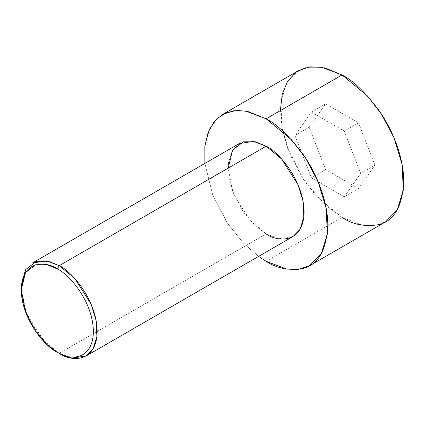 <?xml version="1.0" encoding="UTF-8"?>
<svg xmlns="http://www.w3.org/2000/svg" width="425" height="425" viewBox="0 0 425 425"><rect width="100%" height="100%" fill="white"/><g stroke="black" fill="none" stroke-linecap="round" stroke-linejoin="round"><path stroke-width="0.32" stroke-dasharray="2.12 1.59" d="M239.28 143.549L232.215 150.763L228.438 162.993L229.171 178.76L234.159 195.245L250.538 221.027L266.124 233.888L59.213 353.345L266.124 233.888L278.779 238.685L292.974 236.55M298.435 70.651L286.949 82.37L280.813 102.244L282.003 127.867L290.11 154.652L302.664 178.288L316.726 196.547L342.056 217.451L266.124 261.29L342.056 217.451L362.621 225.25L374.239 225.569L385.682 221.77M342.056 217.451L324.78 204.627L305.038 181.831L287.619 148.304L282.258 129.221L280.362 110.59M309.177 127.229L325.619 169.602L358.498 188.583L374.935 165.192L358.498 122.825L325.619 103.843L309.177 127.229L325.619 103.843L358.498 122.825L374.935 165.192L358.498 188.583L325.619 169.602L311.382 177.82L344.261 196.802L358.498 188.583L344.261 196.802L360.697 173.416L374.935 165.192L360.697 173.416L344.261 131.043L358.498 122.825L344.261 131.043L311.382 112.062L325.619 103.843L311.382 112.062L294.939 135.447L309.177 127.229L294.939 135.447L311.382 177.82L325.619 169.602L309.177 127.229M258.586 256.397L243.339 243.095L226.982 222.509L212.649 194.698L204.893 163.402L212.649 194.698L226.982 222.509L243.339 243.095L258.586 256.397M266.124 233.888L255.494 225.999L243.344 211.969L232.629 191.34L228.161 168.13M21.25 287.587L25.718 310.797L36.433 331.426L48.583 345.456L59.213 353.345L43.626 340.483L27.248 314.702L22.259 298.217L21.526 282.45L25.303 270.22L32.369 263.011M344.261 196.802L311.382 177.82L294.939 135.447L311.382 112.062L344.261 131.043L360.697 173.416L344.261 196.802"/><path stroke-width="0.64" d="M57.317 268.956C67.867 273.376 92.894 300.316 93.383 331.426C92.894 361.967 67.867 360.017 57.317 352.251L59.213 353.345C70.322 361.521 96.661 363.577 97.182 331.426C96.661 298.679 70.322 270.321 59.213 265.668L57.317 268.956C46.766 261.194 21.744 259.239 21.25 289.781C21.744 320.891 46.766 347.836 57.317 352.251C67.867 360.017 92.894 361.967 93.383 331.426C92.894 300.316 67.867 273.376 57.317 268.956L59.213 265.668L74.8 278.534L91.184 304.311L96.172 320.801L96.9 336.568L93.128 348.792L86.062 356.007L71.873 358.147L59.213 353.345L57.317 352.251L47.218 344.755L35.679 331.426L25.495 311.828L21.25 289.781L25.495 272.632L35.679 264.791L47.218 264.791L57.317 268.956M86.062 356.007L292.974 236.55L300.039 229.335L303.811 217.106L303.083 201.338L298.09 184.854L281.711 159.072L266.124 146.211L59.213 265.668L266.124 146.211C277.233 150.859 303.572 179.222 304.093 211.969C303.572 244.115 277.233 242.064 266.124 233.888M266.124 118.814L291.454 139.713L305.522 157.972L318.07 181.608L326.177 208.399L327.367 234.016L321.236 253.89L309.751 265.609L298.308 269.408L286.689 269.083L266.124 261.29L258.586 256.397L266.124 261.29C276.85 268.43 289.186 270.805 303.142 268.409C318.112 264.685 326.342 250.437 327.818 225.67C328.063 201.625 316.391 173.012 303.142 154.429C289.186 135.926 276.85 124.052 266.124 118.814L342.056 74.975L266.124 118.814L247.685 111.419L237.256 110.426L226.706 112.492L216.994 118.602L209.36 129.375L205.057 144.681L204.893 163.402L204.839 146.492L208.16 132.202L214.333 121.444L222.503 114.49L233.941 110.691L245.56 111.015L266.124 118.814M309.751 265.609L385.682 221.77L397.163 210.051L403.298 190.182L402.108 164.56L394.002 137.769L381.453 114.134L367.386 95.875L342.056 74.975C352.782 80.213 365.118 92.087 379.073 110.59C392.323 129.173 403.994 157.787 403.75 181.831C402.273 206.598 394.044 220.846 379.073 224.575C365.118 226.966 352.782 224.591 342.056 217.451M280.362 110.59L282.264 94.153L287.619 81.26L295.577 72.532L305.038 67.851L324.785 67.851L342.056 74.975L321.491 67.177L309.873 66.853L298.435 70.651L222.503 114.49M228.161 168.13L232.629 150.078L243.344 141.828L255.494 141.828L266.124 146.211L253.47 141.413L239.28 143.549L32.369 263.011L46.559 260.87L59.213 265.668L48.583 261.285L36.438 261.285L25.718 269.54L21.25 287.587L21.25 289.781M59.213 353.345L57.317 352.251"/></g></svg>
